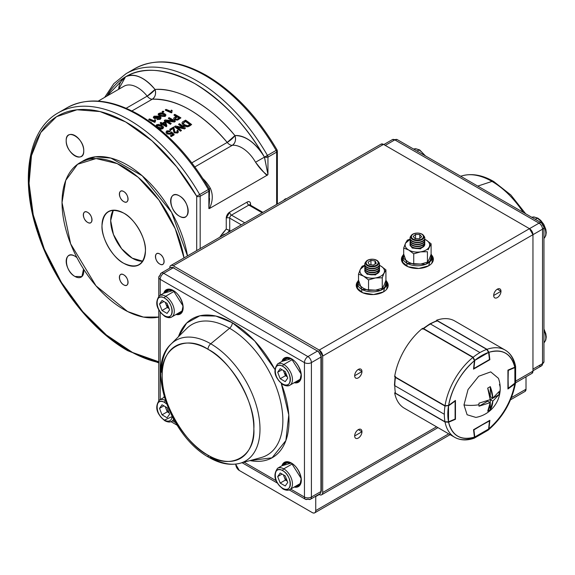 <?xml version="1.0" encoding="UTF-8"?>
<svg xmlns="http://www.w3.org/2000/svg" width="575" height="575" viewBox="0 0 575 575"><rect width="100%" height="100%" fill="white"/><g stroke="black" fill="none" stroke-linecap="round" stroke-linejoin="round"><path stroke-width="0.86" d="M266.225 157.543L265.65 156.45A12.42 7.173 -120 0 1 266.225 157.543M163.911 114.26L163.53 114.475A87.242 50.37 60 0 1 163.911 114.26M160.59 116.416A87.242 50.37 60 0 1 160.957 116.143L160.583 116.416M154.948 121.929L154.653 122.295A87.242 50.37 60 0 1 154.948 121.929M81.873 161.704L95.414 156.788L110.91 158.082L142.226 175.778L171.566 212.326L187.486 255.904A87.242 50.37 -120 0 0 127.197 164.96A87.242 50.37 -120 0 0 83.576 160.641L80.097 162.646A87.242 50.37 60 0 1 123.718 166.966A87.242 50.37 60 0 1 184.007 257.909L175.267 228.821L158.873 199.963L138.187 177.301L117.199 163.602L96.075 158.556L77.567 164.285L65.744 180.377L62.028 202.58L70.639 243.85L96.018 285.854L127.578 311.521L143.412 317.077L158.772 317.055A87.242 50.37 60 0 1 123.718 309.436A87.242 50.37 60 0 1 66.729 232.552A87.242 50.37 60 0 1 80.097 162.646M179.414 216.178C168.08 210.191 168.101 188.808 179.414 195.903C190.742 201.882 190.742 223.28 179.414 216.178A12.42 7.173 60 0 1 171.307 205.239A12.42 7.173 60 0 1 173.212 195.284A12.42 7.173 60 0 1 179.414 195.903A12.42 7.173 60 0 1 187.529 206.842A12.42 7.173 60 0 1 185.624 216.797A12.42 7.173 60 0 1 179.414 216.178M83.756 150.808C84.237 164.177 65.708 153.46 66.19 140.674C65.708 127.319 84.237 138.014 83.756 150.808M74.973 256.206L76.906 257.571A12.42 7.173 60 0 0 74.973 256.206C63.645 249.104 63.653 270.509 74.973 276.482A12.42 7.173 60 0 1 66.858 265.542A12.42 7.173 60 0 1 68.763 255.588A12.42 7.173 60 0 1 74.973 256.206M83.533 269.05L81.902 276.575L74.973 276.482A12.42 7.173 60 0 0 81.183 277.1L81.183 277.1A12.42 7.173 60 0 0 83.533 269.05M158.772 362.933L127.708 350.692C89.973 329.367 53.633 281.8 37.892 233.342C19.802 180.334 27.765 129.67 58.276 112.815L66.966 107.798C87.357 96.852 111.32 99.137 138.848 114.669C166.261 130.971 189.728 155.753 209.264 189.01L208.358 189.527A2.458 1.416 60 0 1 208.869 191.238L200.179 196.255A2.458 1.416 -120 0 0 199.676 194.544L196.708 196.255A2.458 1.416 0 0 0 200.179 196.255L208.869 191.238A2.458 1.416 -120 0 0 208.358 189.527L199.676 194.544A141.306 81.585 -120 0 0 128.929 119.808A141.306 81.585 -120 0 0 58.276 112.815A141.306 81.585 60 0 1 128.929 119.808A141.306 81.585 60 0 1 199.676 194.544A2.458 1.416 60 0 1 200.179 196.255L200.179 248.572L200.179 196.255A2.458 1.416 180 0 1 196.708 196.255L196.708 250.585L196.708 196.255L176.597 166.736L152.123 140.933L125.645 121.936L99.978 111.55L77.007 109.775L56.537 116.682L40.775 132.487L31.488 155.624L29.066 183.296L33.221 214.763L44.282 249.047L61.467 282.469L82.707 311.578L106.397 334.988L132.523 352.475L158.772 361.776A138.848 80.169 60 0 1 127.197 349.564A138.848 80.169 60 0 1 29.009 179.508A138.848 80.169 60 0 1 127.197 122.82A138.848 80.169 60 0 1 196.708 196.255L208.358 189.527A141.306 81.585 -120 0 0 137.619 114.792A141.306 81.585 -120 0 0 66.966 107.798A141.306 81.585 60 0 1 137.619 114.792A141.306 81.585 60 0 1 208.358 189.527L208.869 189.232M145.439 250.743C144.066 265.075 136.828 269.258 123.718 263.278C112.93 258.132 101.063 237.583 101.998 225.659C103.371 211.32 110.616 207.137 123.718 213.117C134.514 218.27 146.381 238.819 145.439 250.743M159.778 264.033C154.172 261.079 154.172 250.484 159.778 253.999C165.384 256.953 165.384 267.555 159.778 264.033A6.145 3.551 60 0 1 155.768 258.621A6.145 3.551 60 0 1 156.709 253.697A6.145 3.551 60 0 1 159.778 253.999A6.145 3.551 60 0 1 163.789 259.418A6.145 3.551 60 0 1 162.847 264.335A6.145 3.551 60 0 1 159.778 264.033M123.718 201.581C118.119 198.627 118.112 188.025 123.718 191.547C129.325 194.501 129.325 205.095 123.718 201.581A6.145 3.551 60 0 1 119.708 196.168A6.145 3.551 60 0 1 120.649 191.245A6.145 3.551 60 0 1 123.718 191.547A6.145 3.551 60 0 1 127.736 196.959A6.145 3.551 60 0 1 126.795 201.882A6.145 3.551 60 0 1 123.718 201.581M87.659 222.396C82.06 219.449 82.06 208.847 87.659 212.362C93.265 215.316 93.265 225.917 87.659 222.396A6.145 3.551 60 0 1 83.648 216.983A6.145 3.551 60 0 1 84.59 212.06A6.145 3.551 60 0 1 87.659 212.362A6.145 3.551 60 0 1 91.677 217.781A6.145 3.551 60 0 1 90.735 222.705A6.145 3.551 60 0 1 87.659 222.396M123.718 284.855C118.119 281.901 118.112 271.299 123.718 274.821C129.325 277.768 129.325 288.37 123.718 284.855A6.145 3.551 60 0 1 119.708 279.436A6.145 3.551 60 0 1 120.649 274.512A6.145 3.551 60 0 1 123.718 274.821A6.145 3.551 60 0 1 127.736 280.233A6.145 3.551 60 0 1 126.795 285.157A6.145 3.551 60 0 1 123.718 284.855M74.973 135.599A12.42 7.173 60 0 1 83.087 146.546A12.42 7.173 60 0 1 81.183 156.493A12.42 7.173 60 0 1 74.973 155.882A12.42 7.173 60 0 1 66.858 144.936A12.42 7.173 60 0 1 68.763 134.988A12.42 7.173 60 0 1 74.973 135.599M276.137 150.398A141.306 81.585 -120 0 0 205.397 75.663A141.306 81.585 -120 0 0 134.737 68.669A141.306 81.585 60 0 1 205.397 75.663A141.306 81.585 60 0 1 276.137 150.398L267.447 155.415L276.137 150.398A2.458 1.416 60 0 1 276.64 152.109L276.64 204.434L276.64 152.109A2.458 1.416 -120 0 0 276.137 150.398M196.708 80.68A141.306 81.585 60 0 1 267.447 155.415A141.306 81.585 -120 0 0 196.708 80.68A141.306 81.585 -120 0 0 126.054 73.686A141.306 81.585 60 0 1 196.708 80.68M158.772 362.53A141.306 81.585 60 0 1 128.929 350.57M161.065 117.961L160.26 119.291L157.025 119.586L157.708 119.133M158.75 117.113L160.123 118.522L158.75 117.113L158.075 118.321L154.323 118.522L153.396 117.415M163.465 127.614L162.725 128.793L159.196 128.843L161.51 129.188M174.024 115.237L176.496 116.588L174.009 114.827A111.083 64.134 60 0 1 176.496 116.186L174.929 117.084C173.413 118.076 173.276 118.874 174.513 119.478L177.646 119.693L180.924 117.875A111.083 64.134 -120 0 0 174.822 114.36L174.009 114.827L176.496 116.186L174.929 117.084M180.593 118.069L177.632 120.089L174.505 119.88L173.722 118.601M172.787 134.715L171.501 133.321L170.725 134.263L166.879 133.939L165.959 132.164M170.157 131.122L169.726 131.776L167.418 131.653L166.944 132.149M170.797 132.602L170.322 133.299L167.648 133.055L167.447 131.272L169.762 131.395L170.48 130.899L166.829 130.856L165.974 132.279L166.923 133.558L170.775 133.896L171.551 132.947L172.838 134.349L170.416 135.75A111.083 64.134 60 0 1 171.127 136.289L174.146 134.55L171.63 131.891L170.876 132.566M174.088 134.909L171.07 136.656L174.146 134.55L171.07 136.656L170.667 135.944M178.566 131.732L177.618 133.005L174.06 132.839L173.341 129.979M173.442 129.152L173.355 128.484L170.38 130.209L169.69 129.332A111.083 64.134 60 0 1 170.408 129.828L173.391 128.103L174.11 132.473L177.675 132.645L177.912 130.18L177.064 130.568L177.086 132.164L174.893 132.042L173.708 127.01L169.69 129.332L170.38 130.209M174.426 129.282L174.326 130.101M177.014 130.935L177.618 131.524L177.086 132.164M182.685 127.384L178.653 124.523L179.422 124.078M185.208 128.268L184.632 128.929L177.481 127.449M181.19 130.59L180.665 131.222L174.627 126.845L175.454 126.371M185.222 126.493L183.583 125.587L182.052 123.115M191.346 124.725L189.491 126.119L187.004 126.867L183.626 125.213L187.055 126.5L191.647 124.552A111.083 64.134 -120 0 0 185.588 120.153L183.389 121.426C181.499 122.31 181.571 123.575 183.626 125.213L187.004 126.867M172.32 120.678L168.396 118.486L169.165 118.04M174.922 121.339L175.246 121.533L174.426 122.015L167.332 121.153L174.426 122.015L175.26 121.145A111.083 64.134 -120 0 0 169.151 117.631L168.382 118.076A111.083 64.134 60 0 1 173.183 120.786L165.183 119.923L164.364 120.398A111.083 64.134 60 0 1 170.466 123.913L171.235 123.467A111.083 64.134 -120 0 0 166.441 120.664L174.433 121.62L166.441 120.664L171.235 123.467L170.459 124.301L164.378 120.808L165.197 120.333M165.708 122.037L166.894 125.975L166.268 126.723L166.894 125.975L165.708 122.037A111.083 64.134 -120 0 0 165.018 121.648L162.38 123.172A111.083 64.134 -120 0 0 160.921 122.382L160.173 122.813A111.083 64.134 60 0 1 161.632 123.603L160.813 124.078A111.083 64.134 60 0 1 161.503 124.459L162.322 123.992A111.083 64.134 60 0 1 166.283 126.327L166.894 125.975L166.268 126.723L162.33 124.394L161.51 124.868L160.82 124.487L161.647 124.013L160.188 123.222L160.935 122.791M171.415 110.537L172.133 110.853L171.407 112.851L165.298 109.818A111.083 64.134 60 0 1 171.379 112.434L171.86 112.161L172.09 110.436A111.083 64.134 -120 0 0 171.372 110.112L170.775 111.378A111.083 64.134 -120 0 0 166.046 109.387L165.298 109.818L171.379 112.434L171.407 112.851L165.356 110.242M171.752 112.218L171.889 112.578M163.861 111.917L163.013 112.413L162.172 112.082L163.02 111.593L163.861 111.917M165.866 115.266L165.154 116.466L160.087 116.208L158.247 114.583M154.883 120.074L155.602 120.398L154.876 122.396L148.824 119.787L149.572 119.356M155.329 121.706L155.559 119.981A111.083 64.134 -120 0 0 154.84 119.657L154.244 120.923A111.083 64.134 -120 0 0 149.514 118.932L148.767 119.363A111.083 64.134 60 0 1 154.847 121.979L155.171 121.224M209.588 198.497L208.869 208.588L208.869 191.238L208.869 208.588L209.451 208.524L267.368 175.088C263.314 172.299 259.375 168.015 255.559 162.236A27.032 15.604 -120 0 0 232.329 145.295A7.374 4.255 60 0 1 227.204 142.428L191.82 162.854L227.204 142.428C202.235 113.354 177.272 98.943 152.303 99.188L131.927 110.953L152.303 99.188A7.374 5.779 87 0 0 155.02 89.448C178.322 87.357 211.607 106.576 234.909 135.571C245.59 135.578 255.415 142.715 264.392 156.982C246.819 126.047 223.682 101.617 194.968 83.691C166.254 68.461 143.118 66.168 125.544 76.813C134.514 72.917 144.347 77.129 155.02 89.448A117.961 68.109 60 0 1 234.909 135.571A7.374 1.696 -39.6 0 1 227.204 142.428A110.587 63.847 -120 0 0 152.303 99.188A7.374 4.255 60 0 1 147.178 96.14A27.032 15.604 -120 0 0 124.013 86.214L98.196 101.114M249.852 205.088L250.068 204.966A2.458 1.416 120 0 0 248.838 205.088L262.171 212.786L248.838 205.088L231.459 215.122A2.458 1.416 60 0 1 229.72 212.11L247.099 202.084A4.916 2.839 -60 0 1 250.578 204.089A2.458 1.416 0 0 0 249.895 204.837A2.458 1.416 180 0 1 250.578 204.089L250.578 205.261L250.578 204.089C250.355 201.789 249.198 201.121 247.099 202.084L229.72 212.11L226.248 218.133L226.248 229.094L219.772 237.267A43.01 24.833 -60 0 1 226.248 229.094L230.661 230.978M209.243 188.974L210.378 188.32A27.032 15.604 60 0 0 202.946 178.66A27.032 15.604 60 0 1 210.378 188.32C213.167 194.688 212.858 201.423 209.451 208.524L267.368 175.088L267.95 174.477L267.95 157.126L276.64 152.109A2.458 1.416 0 0 0 277.358 151.11A2.458 1.416 180 0 1 276.64 152.109L267.95 157.126L264.478 157.126L267.447 155.415A2.458 1.416 60 0 1 267.95 157.126L267.95 174.477L264.478 157.126L255.559 162.236A27.032 15.604 -120 0 0 241.974 147.854A27.032 15.604 -120 0 0 232.329 145.295L194.875 166.923L232.329 145.295A7.374 5.822 84.4 0 0 234.909 135.571A34.407 19.866 60 0 1 247.193 138.819A34.407 19.866 60 0 1 264.478 157.126L259.871 159.757M258.664 160.447L255.559 162.236C263.386 172.097 267.325 176.381 267.368 175.088L267.95 174.477L264.392 156.982A138.848 80.169 60 0 0 194.968 83.691A138.848 80.169 60 0 0 106.907 96.09L125.544 76.813L118.587 89.348A34.407 19.866 60 0 1 142.744 78.523A34.407 19.866 60 0 1 155.02 89.448A7.374 1.524 -38.6 0 1 147.178 96.14L126.155 108.272L147.178 96.14A27.032 15.604 -120 0 0 137.533 87.551A27.032 15.604 -120 0 0 124.013 86.214M113.333 210.17L110.688 220.642L113.433 234.435L121.648 248.759L132.214 258.153L142.794 261.208A30.719 17.739 -120 0 1 132.408 258.268A30.719 17.739 -120 0 1 113.333 210.177M123.718 213.117A30.719 17.739 60 0 1 143.786 240.185A30.719 17.739 60 0 1 139.078 264.802A30.719 17.739 60 0 1 123.718 263.278A30.719 17.739 60 0 1 103.651 236.21A30.719 17.739 60 0 1 108.359 211.593A30.719 17.739 60 0 1 123.718 213.117M262.89 212.369L250.068 204.966A2.458 1.416 120 0 0 248.838 205.088A2.458 1.416 60 0 1 247.099 202.084A2.458 1.416 -120 0 0 248.838 205.088L231.459 215.122L244.792 222.82L231.459 215.122A2.458 1.416 120 0 0 229.72 218.133L229.72 230.431A40.552 23.41 120 0 0 227.578 232.76M104.65 97.391L113.864 83.598L126.054 73.686L134.737 68.669C155.128 57.723 179.091 60.016 206.619 75.548C234.032 91.842 257.499 116.624 277.035 149.881L276.64 150.104A2.458 1.416 180 0 1 277.358 151.11L277.358 204.017M241.313 224.825L229.72 218.133L241.313 224.825M147.178 96.14A7.374 4.255 -120 0 0 149.809 98.476A7.374 4.255 -120 0 0 152.303 99.188C155.3 97.031 156.206 93.782 155.02 89.448L147.178 96.14M227.204 142.428A7.374 4.255 -120 0 0 232.329 145.295C235.312 143.146 236.174 139.905 234.909 135.571L227.204 142.428M208.869 191.238A2.458 1.416 0 0 0 209.588 190.239L208.869 208.588L209.451 208.524M226.248 218.133A2.458 1.416 180 0 1 229.72 218.133L229.72 230.431L226.248 229.094L226.248 218.133A4.916 2.839 -60 0 1 229.72 212.11A2.458 1.416 -120 0 0 231.459 215.122A2.458 1.416 120 0 0 229.72 218.133A2.458 1.416 0 0 0 226.248 218.133M189.822 124.646A110.587 63.847 -120 0 0 185.466 121.497L183.102 123.395M184.69 128.57L185.509 128.088A111.083 64.134 -120 0 0 179.458 123.697L178.681 124.142A111.083 64.134 60 0 1 183.447 127.549L175.483 125.99L174.663 126.464A111.083 64.134 60 0 1 180.722 130.856L181.492 130.417A111.083 64.134 -120 0 0 176.741 126.924L184.69 128.57M183.138 123.021L185.502 121.117A111.083 64.134 60 0 1 190.124 124.473L187.687 125.717L184.467 124.746L183.138 123.021M175.317 118.989L175.641 117.508L177.215 116.596A111.083 64.134 60 0 1 179.4 117.897L177.035 119.19L175.317 118.989M154.998 117.631L154.74 116.402L157.428 116.272L157.528 117.523L154.998 117.631M158.592 118.845L160.231 118.874L161.065 117.667L159.16 116.143L154.114 116.172L154.272 118.098L158.032 117.904L158.707 116.696L160.094 118.105L158.592 118.845L160.094 118.105L158.707 116.696M151.857 123.517L150.075 121.886M158.405 127.24C156.637 126.169 156.206 125.472 157.119 125.149L160.835 125.839L162.509 127.276L162.128 128.017L158.405 127.24L162.128 128.017M162.725 128.793L162.739 128.405L157.636 127.679L162.739 128.405C164.062 127.621 163.681 126.615 161.604 125.393L158.513 124.358L156.501 124.818L155.832 126.155L156.501 124.818L158.513 124.358M160.806 115.345C159.052 114.547 158.635 113.972 159.541 113.627L163.235 113.943L164.896 115.079L164.515 115.755L160.806 115.345M160.037 115.791L165.118 116.049C166.441 115.266 166.067 114.418 164.004 113.498L160.942 112.837L158.937 113.39C157.622 114.138 157.988 114.935 160.037 115.791M162.502 127.672L160.835 126.241L157.126 125.558L156.767 125.939M164.932 115.496L163.278 114.368L159.598 114.051L159.232 114.418M164.975 122.461L165.83 125.163A111.083 64.134 -120 0 0 163.07 123.56L164.975 122.461M179.062 118.091A110.587 63.847 -120 0 0 177.215 116.998L174.872 118.565M157.996 117.063L157.478 116.696L154.388 117.228M165.823 125.558L164.982 122.863L163.429 123.762M183.447 127.549L175.483 125.99M154.244 120.923L149.514 118.932M190.124 124.473L185.502 121.117L190.073 124.833M159.16 116.143L154.114 116.172L153.331 117.199L154.323 118.522L153.403 117.415M151.822 123.1L150.88 122.137M163.235 113.943L163.278 114.368L159.598 114.051L159.541 113.627L163.235 113.943M170.775 133.896L170.725 134.263L166.879 133.939L166.923 133.558L170.775 133.896M163.07 123.56L165.83 125.163M164.004 113.498L160.942 112.837M185.588 120.153L183.389 121.426M179.4 117.897L177.215 116.596L179.386 118.292M162.955 111.981L163.81 111.493A111.083 64.134 -120 0 0 162.962 111.162L162.114 111.651A111.083 64.134 60 0 1 162.955 111.981M162.38 123.172L160.921 122.382M170.84 132.228L170.322 133.299M189.549 125.76L188.32 126.68L189.549 125.76M188.844 125.206L187.687 125.717M162.962 111.162L162.114 111.651L162.172 112.082L162.596 111.837M403.125 255.127L401.975 261.668L407.998 266.721L418.801 268.453L428.691 265.787L431.674 255.127A15.971 9.222 180 0 1 433.37 259.268A15.971 9.222 180 0 1 428.691 265.787A15.971 9.222 180 0 1 411.283 267.785A15.971 9.222 180 0 1 401.422 259.268A15.971 9.222 180 0 1 403.125 255.127M381.017 144.167L383.511 144.39L173.248 265.787A4.916 2.839 60 0 0 170.789 265.542A4.916 2.839 60 0 0 169.769 267.792L169.769 267.792C169.984 265.499 171.149 264.823 173.248 265.787L383.511 144.39L529.482 228.67L319.218 350.067L173.248 265.787L319.218 350.067L322.69 356.083L532.96 234.686L532.96 371.134L515.84 381.017L532.96 371.134L531.976 373.362M357.945 281.211L356.795 287.752L362.818 292.812L373.621 294.537L383.511 291.877L386.493 281.211A15.971 9.222 180 0 1 388.19 285.351A15.971 9.222 180 0 1 383.511 291.877A15.971 9.222 180 0 1 366.103 293.875A15.971 9.222 180 0 1 356.241 285.351A15.971 9.222 180 0 1 357.945 281.211M361.963 431.732L354.667 435.943L361.963 431.732A5.161 2.983 -60 0 1 358.318 438.049A5.161 2.983 -60 0 1 355.738 438.308A5.161 2.983 -60 0 1 354.667 435.943A5.161 2.983 -60 0 1 356.917 430.754A5.161 2.983 -60 0 1 360.899 429.367A5.161 2.983 -60 0 1 361.963 431.732L358.318 429.626L361.963 431.732M361.963 371.536L354.667 375.748L361.963 371.536A5.161 2.983 -60 0 1 358.318 377.854A5.161 2.983 -60 0 1 355.738 378.113A5.161 2.983 -60 0 1 354.667 375.748A5.161 2.983 -60 0 1 356.917 370.552A5.161 2.983 -60 0 1 360.899 369.172A5.161 2.983 -60 0 1 361.963 371.536L358.318 369.43L361.963 371.536M314.719 512.842A4.916 2.839 60 0 0 315.74 510.593L448.694 433.83L315.74 510.593L315.74 496.541A4.916 2.839 60 0 1 315.754 496.189L319.218 494.536A4.916 2.839 60 0 0 321.677 494.78A4.916 2.839 60 0 0 322.69 492.531L436.533 426.808L322.69 492.531L322.69 356.083L322.69 492.531C322.474 494.831 321.317 495.499 319.218 494.536L318.902 494.371A4.916 2.839 60 0 1 319.218 494.536L315.74 496.541L315.74 510.593C315.524 512.893 314.367 513.561 312.268 512.598L239.279 470.458L312.268 512.598A4.916 2.839 60 0 0 314.719 512.842L450.132 434.664M500.983 291.273L493.688 295.485L500.983 291.273L497.332 289.168L500.983 291.273A5.161 2.983 -60 0 1 497.332 297.591A5.161 2.983 -60 0 1 494.752 297.85A5.161 2.983 -60 0 1 493.688 295.485A5.161 2.983 -60 0 1 495.938 290.296A5.161 2.983 -60 0 1 499.912 288.909A5.161 2.983 -60 0 1 500.983 291.273M170.789 265.542L381.052 144.145A4.916 2.839 -120 0 1 383.511 144.39L529.482 228.67L532.96 234.686L532.96 371.134A4.916 2.839 -120 0 1 531.94 373.383L515.567 382.835M510.55 399.783L524.989 391.446A4.916 2.839 -120 0 0 526.01 389.196L526.01 376.812L526.01 389.196L525.025 391.424M239.279 470.458L235.807 464.442A4.916 2.839 60 0 0 239.279 470.458M297.253 381.663L297.052 381.06M526.01 389.196L511.448 397.605L526.01 389.196M319.218 350.067A4.916 2.839 60 0 1 322.69 356.083L532.96 234.686A4.916 2.839 -120 0 0 529.482 228.67L319.218 350.067M401.522 260.274L402.651 257.729A15.971 9.222 0 0 0 401.522 260.274M432.141 257.729L433.277 260.274A15.971 9.222 0 0 0 432.141 257.729M356.335 286.357L357.47 283.813A15.971 9.222 0 0 0 356.335 286.357M386.961 283.813L388.096 286.357A15.971 9.222 0 0 0 386.961 283.813M209.02 457.427C219.894 463.716 230.187 465.685 239.89 463.313A69.647 40.207 -120 0 0 257.543 409.961A69.647 40.207 -120 0 0 210.745 343.785A4.916 2.839 120 0 0 207.999 349.298A64.838 37.432 60 0 1 253.848 428.706A64.838 37.432 60 0 1 207.999 455.177C185.222 444.302 160.181 400.933 162.15 375.762C160.181 348.321 185.222 333.859 207.999 349.298C230.783 360.166 255.825 403.542 253.848 428.706C255.825 456.147 230.783 470.609 207.999 455.177A64.838 37.432 60 0 1 162.15 375.762A64.838 37.432 60 0 1 207.999 349.298A4.916 2.839 -60 0 1 210.745 343.785A69.647 40.207 60 0 1 257.543 409.961A69.647 40.207 60 0 1 239.89 463.313A69.647 40.207 60 0 1 210.745 457.513A4.916 2.839 -60 0 1 209.02 457.427A4.916 2.839 -60 0 1 207.999 455.177A4.916 2.839 120 0 0 209.02 457.427C170.789 436.957 145.346 367.238 171.048 344.08A69.647 40.207 60 0 1 210.745 343.785L229.583 328.253L210.745 343.785A69.647 40.207 -120 0 0 171.048 344.08L186.631 328.569A75.354 43.506 -120 0 1 229.583 328.253A75.354 43.506 -120 0 0 186.631 328.569M320.951 356.083A1.229 0.712 180 0 1 321.317 356.586A1.229 0.712 180 0 1 320.951 357.089L320.951 491.532L311.398 497.044L311.398 362.602A4.916 2.839 180 0 1 304.448 362.602L304.448 497.044A4.916 2.839 0 0 0 311.398 497.044L311.398 362.602L320.951 357.089L320.951 491.532L311.398 497.044A4.916 2.839 60 0 1 310.378 499.294A4.916 2.839 60 0 1 307.92 499.05A4.916 2.839 -60 0 1 305.462 499.294A4.916 2.839 -60 0 1 304.448 497.044L290.67 489.088L304.448 497.044L304.448 362.602A4.916 2.839 -60 0 1 307.92 356.586L163.688 273.312A4.916 2.839 -120 0 0 161.23 273.067L158.772 277.33A4.916 2.839 0 0 0 160.209 279.335L160.209 295.241L160.209 279.335L304.448 362.602L160.209 279.335A4.916 2.839 180 0 1 158.772 277.33A4.916 2.839 180 0 1 160.209 275.317A4.916 2.839 60 0 1 161.23 273.067A4.916 2.839 60 0 1 163.688 273.312L173.248 267.792L317.479 351.066L307.92 356.586L163.688 273.312A4.916 2.839 120 0 0 160.209 279.335A4.916 2.839 -60 0 1 163.688 273.312L173.248 267.792A4.916 2.839 -120 0 0 170.789 267.555A4.916 2.839 60 0 1 173.248 267.792A1.229 0.712 -60 0 1 173.858 267.734A1.229 0.712 -60 0 1 174.117 268.295M160.209 312.146L160.209 399.582L160.209 312.146M172.5 420.871L175.497 422.603L172.5 420.871M244.066 462.185L276.029 480.635L244.066 462.185M178.473 336.691L186.681 323.035L199.82 315.804L215.855 316.056L232.329 322.74L254.696 340.968L274.685 369.157A80.155 46.28 60 0 0 232.329 322.74A4.916 2.839 -60 0 1 229.583 328.253A4.916 2.839 120 0 0 232.329 322.74A80.155 46.28 60 0 0 178.473 336.691M281.268 383.424L288.787 414.963L285.876 440.558L272.047 457.815L250.003 460.582A80.155 46.28 60 0 0 281.268 383.424M163.738 397.548L164.134 396.498A14.008 8.086 -120 0 0 163.738 397.548M181.391 312.807L180.349 313.411C186.192 311.025 181.643 294.874 173.348 290.691L173.248 290.468A14.008 8.086 -120 0 0 163.738 293.207L173.248 290.468L183.051 305.979L181.693 312.764L176.029 314.489A14.008 8.086 -120 0 0 183.051 305.943A14.008 8.086 -120 0 0 173.248 290.468L173.585 290.67M281.908 361.431L291.41 358.692L301.221 374.203L299.855 380.981L294.192 382.713A14.008 8.086 -120 0 0 301.214 374.167A14.008 8.086 -120 0 0 291.41 358.692A14.008 8.086 -120 0 0 281.908 361.431M281.908 465.772L291.41 463.033L301.221 478.544L299.855 485.329L294.192 487.054A14.008 8.086 -120 0 0 301.214 478.508A14.008 8.086 -120 0 0 291.41 463.033A14.008 8.086 -120 0 0 281.908 465.772M261.115 457.578A75.354 43.506 -120 0 0 280.212 399.848A75.354 43.506 -120 0 0 229.583 328.253A75.354 43.506 -120 0 1 280.212 399.848A75.354 43.506 -120 0 1 261.115 457.578L239.89 463.313M161.503 372.219A69.647 40.207 60 0 1 171.048 344.08M284.683 359.828A69.942 40.379 -120 0 0 284.143 358.865M289.16 489.886L305.462 499.294A4.916 2.839 120 0 1 304.448 497.044A4.916 2.839 180 0 0 311.398 497.044A4.916 2.839 -120 0 1 310.378 499.294L319.937 493.781A4.916 2.839 -120 0 0 320.951 491.532A1.229 0.712 0 0 0 321.317 491.028L321.317 356.586L318.09 351.009A1.229 0.712 120 0 0 317.479 351.066L307.92 356.586A4.916 2.839 60 0 1 311.398 362.602L320.951 357.089A4.916 2.839 -120 0 0 317.479 351.066A4.916 2.839 60 0 1 320.951 357.089A1.229 0.712 0 0 0 321.317 356.586M300.042 484.502L297.131 485.357A13.024 7.518 -120 0 0 300.042 484.502M284.848 464.075L287.04 461.984A13.024 7.518 -120 0 0 284.848 464.075M181.873 311.938L178.969 312.793A13.024 7.518 -120 0 0 181.873 311.938M166.678 291.511L168.877 289.419A13.024 7.518 -120 0 0 166.678 291.511M297.131 381.017L300.042 380.161M287.04 357.643L284.848 359.734M177.963 313.368A13.52 7.806 -120 0 0 180.845 313.08A13.52 7.806 60 0 1 177.963 313.368M180.349 313.411A13.52 7.806 60 0 1 176.92 313.972A13.52 7.806 60 0 0 180.349 313.411M296.132 381.592A13.52 7.806 -120 0 0 299.007 381.304M299.561 381.031L298.518 381.635A13.52 7.806 60 0 1 295.09 382.195A13.52 7.806 60 0 0 298.518 381.635C304.362 379.241 299.812 363.098 291.511 358.915L284.999 358.225A13.52 7.806 60 0 0 282.799 360.913M285.531 462.307A13.52 7.806 -120 0 0 283.842 464.65A13.52 7.806 60 0 1 285.531 462.307M286.041 461.962L284.999 462.566A13.52 7.806 60 0 0 282.799 465.254A13.52 7.806 60 0 1 284.999 462.566L291.755 463.242M307.92 356.586A4.916 2.839 120 0 0 304.448 362.602A4.916 2.839 0 0 0 311.398 362.602A4.916 2.839 -120 0 0 307.92 356.586M291.511 463.263C299.812 467.446 304.362 483.589 298.518 485.976A13.52 7.806 60 0 1 295.09 486.536M164.637 292.689A13.52 7.806 60 0 1 166.836 290.001L173.348 290.691M165.679 292.086A13.52 7.806 60 0 1 167.368 289.743M299.007 485.645A13.52 7.806 60 0 1 296.132 485.94M523.214 212.347A69.647 40.207 -120 0 0 491.984 181.42L477.76 186.106L491.984 181.42A69.647 40.207 -120 0 0 462.839 175.619A69.647 40.207 60 0 1 491.984 181.42A4.916 2.839 -60 0 1 493.709 181.506A4.916 2.839 120 0 0 491.984 181.42A69.647 40.207 60 0 1 523.214 212.347M383.812 144.562L392.351 139.632L397.268 139.632L541.499 222.906A4.916 2.839 120 0 0 539.041 223.15L394.809 139.876A4.916 2.839 -120 0 0 392.351 139.632A4.916 2.839 60 0 1 394.809 139.876A4.916 2.839 -60 0 1 397.268 139.632A4.916 2.839 120 0 0 394.809 139.876L385.25 145.396L394.809 139.876L539.041 223.15L529.482 228.67L539.041 223.15A4.916 2.839 -60 0 1 541.499 222.906A4.916 2.839 -60 0 1 542.52 225.156A4.916 2.839 180 0 1 543.957 227.161A4.916 2.839 180 0 1 542.52 229.166L542.52 363.608L532.96 369.128L542.52 363.608A4.916 2.839 0 0 0 543.957 361.603A4.916 2.839 180 0 1 542.52 363.608A4.916 2.839 60 0 1 541.499 365.858A4.916 2.839 -120 0 0 542.52 363.608L542.52 229.166A4.916 2.839 -120 0 0 539.041 223.15A4.916 2.839 60 0 1 542.52 229.166A4.916 2.839 0 0 0 543.957 227.161L543.957 361.603L541.499 365.858A4.916 2.839 60 0 1 539.041 365.614M532.96 234.686L542.52 229.166L532.96 234.686M403.693 254.121L406.971 263.278L425.572 264.342L431.351 260.022L431.106 254.121A14.749 8.51 180 0 1 432.141 257.262A14.749 8.51 180 0 1 423.042 265.125A14.749 8.51 180 0 1 406.971 263.278L406.971 266.254L406.971 263.278A14.749 8.51 180 0 1 402.651 257.262A14.749 8.51 180 0 1 403.693 254.121M431.674 263.408A14.749 8.51 0 0 0 432.141 261.273L432.141 257.262M402.651 257.262L402.651 261.273A14.749 8.51 0 0 0 403.125 263.408M358.512 280.205L361.79 289.369L380.391 290.433L386.163 286.106L385.926 280.205A14.749 8.51 180 0 1 386.961 283.346A14.749 8.51 180 0 1 377.861 291.209A14.749 8.51 180 0 1 361.79 289.369L361.79 292.337L361.79 289.369A14.749 8.51 180 0 1 357.47 283.346A14.749 8.51 180 0 1 358.512 280.205M386.493 289.491A14.749 8.51 0 0 0 386.961 287.356L386.961 283.346M357.47 283.346L357.47 287.356A14.749 8.51 0 0 0 357.945 289.491M382.893 275.907L382.253 277.797L382.253 288.24L382.253 277.797L375.396 277.955L368.546 279.917L368.546 290.361L368.546 279.917L363.529 276.122L358.512 274.124L358.512 284.567L363.529 288.363L368.546 290.361L375.396 290.195L382.253 288.24L384.086 285.178L385.926 280.327L385.926 269.883L380.909 266.088A12.291 7.094 180 0 0 379.399 265.348L380.909 266.088C384.071 268.051 385.128 270.329 384.086 272.938C382.727 275.504 379.831 277.172 375.396 277.955C370.875 278.559 366.922 277.948 363.529 276.122C360.367 274.16 359.303 271.882 360.345 269.272L364.895 265.406A7.374 4.255 -0.2 0 0 364.78 266.168A7.374 4.255 -0.2 0 0 367.08 269.244A7.374 4.255 -0.2 0 0 377.502 269.064A7.374 4.255 -0.2 0 0 379.529 266.124A7.374 4.255 -0.2 0 0 379.399 265.341L380.909 266.088L379.407 265.312M364.845 271.062L367.001 274.117L375.511 274.915L379.543 270.602M385.926 280.327L385.926 269.883L383.489 274.325M358.512 284.567L358.512 274.124L360.345 269.272L362.185 266.211L364.859 265.248L362.185 266.211L360.345 269.272A12.291 7.094 180 0 1 363.529 266.088A12.291 7.094 180 0 1 364.895 265.406M379.536 270.652A7.374 4.255 180 0 1 379.593 271.134M367.159 274.203L367.871 274.368M382.253 277.797L384.086 272.938A12.291 7.094 180 0 1 375.396 277.955L382.253 277.797M375.396 277.955A12.291 7.094 180 0 1 363.529 276.122L368.546 279.917L375.396 277.955M358.512 274.124L363.529 276.122A12.291 7.094 180 0 1 360.345 269.272L358.512 274.124M385.926 269.883L380.909 266.088A12.291 7.094 180 0 1 384.086 272.938L385.926 269.883M431.106 254.243L431.106 243.793L426.089 240.005A12.291 7.094 180 0 0 424.695 239.308L426.089 240.005C429.252 241.96 430.308 244.246 429.266 246.855C427.908 249.421 425.011 251.088 420.577 251.872C416.063 252.475 412.103 251.864 408.71 250.039C405.548 248.077 404.484 245.791 405.533 243.182L410.14 239.293A12.291 7.094 180 0 0 408.71 240.005A12.291 7.094 180 0 0 405.533 243.182L407.366 240.127L410.147 239.128L407.366 240.127L405.533 243.182L403.693 248.033L403.693 258.484L408.71 262.279L413.727 264.277L413.727 253.827L408.71 250.039L403.693 248.033L405.533 243.182A12.291 7.094 180 0 0 408.71 250.039L413.727 253.827L413.727 264.277L420.577 264.112L427.433 262.157L427.433 251.706L420.577 251.872L413.727 253.827L420.577 251.872L427.433 251.706L427.433 262.157L429.266 259.095L431.106 254.243L431.106 243.793L426.089 240.005A12.291 7.094 180 0 1 429.266 246.855L428.677 248.242M410.054 244.627L412.189 248.033L420.548 248.867L424.753 244.713M428.073 249.823L431.106 243.793L429.266 246.855A12.291 7.094 180 0 1 420.577 251.872A12.291 7.094 180 0 1 408.71 250.039L403.693 248.033L403.693 258.484M283.762 364.514A12.291 7.094 60 0 1 291.791 375.338A12.291 7.094 60 0 1 289.908 385.185A12.291 7.094 60 0 1 283.762 384.574A1.473 0.848 -60 0 1 283.029 384.653A1.473 0.848 -60 0 1 282.72 383.978C292.582 390.166 292.582 371.515 282.72 366.318C272.859 360.13 272.859 378.774 282.72 383.978A1.473 0.848 120 0 0 283.029 384.653C285.969 386.113 288.262 386.292 289.908 385.185A12.291 7.094 -120 0 0 291.791 375.338A12.291 7.094 -120 0 0 283.762 364.514L292.438 359.504L283.762 364.514A1.473 0.848 120 0 0 282.72 366.318A10.81 6.246 60 0 1 290.368 379.558A10.81 6.246 60 0 1 282.72 383.978A10.81 6.246 60 0 1 275.08 370.731A10.81 6.246 60 0 1 282.72 366.318A1.473 0.848 -60 0 1 283.762 364.514A12.291 7.094 -120 0 0 277.624 363.903A12.291 7.094 60 0 1 283.762 364.514M289.908 385.185L299.295 379.766A12.291 7.094 -120 0 0 300.883 378.163M289.189 357.909A12.291 7.094 -120 0 0 287.004 358.484L277.624 363.903C272.723 370.731 274.527 377.646 283.029 384.653M283.662 370.652A6.167 3.558 60 0 0 287.234 376.704L284.158 372.471L285.416 375.719L280.205 378.731L277.689 372.241L282.052 369.718L277.689 372.241L280.205 368.654L285.243 371.565L287.759 378.055L285.243 381.635L280.205 378.731L277.689 372.241L280.205 368.654L285.243 371.565L287.759 378.055L285.243 381.635L280.205 378.731L285.416 375.719L287.27 376.79L285.416 375.719L283.389 370.494M300.883 482.504A12.291 7.094 -120 0 1 299.295 484.107L289.908 489.526A12.291 7.094 -120 0 0 291.791 479.679A12.291 7.094 -120 0 0 283.762 468.855A12.291 7.094 60 0 1 291.791 479.679A12.291 7.094 60 0 1 289.908 489.526A12.291 7.094 60 0 1 283.762 488.923A1.473 0.848 -60 0 1 283.029 488.994A1.473 0.848 -60 0 1 282.72 488.319C292.582 494.507 292.582 475.856 282.72 470.659C272.859 464.471 272.859 483.122 282.72 488.319A10.81 6.246 60 0 1 275.08 475.072A10.81 6.246 60 0 1 282.72 470.659A1.473 0.848 -60 0 1 283.762 468.855L292.438 463.845L283.762 468.855A12.291 7.094 -120 0 0 277.624 468.244A12.291 7.094 60 0 1 283.762 468.855A1.473 0.848 120 0 0 282.72 470.659A10.81 6.246 60 0 1 290.368 483.906A10.81 6.246 60 0 1 282.72 488.319A1.473 0.848 120 0 0 283.029 488.994C274.527 481.987 272.723 475.072 277.624 468.244L287.004 462.825A12.291 7.094 -120 0 1 289.189 462.25M283.389 474.835L285.416 480.06L280.205 483.072L277.689 476.582L282.052 474.066L277.689 476.582L280.205 472.995L285.243 475.906L287.759 482.396L285.243 485.976L280.205 483.072L277.689 476.582L280.205 472.995L285.243 475.906L287.759 482.396L285.243 485.976L280.205 483.072L285.416 480.06L287.27 481.131M287.234 481.045A6.167 3.558 60 0 1 283.662 474.993M174.002 420.002L171.745 421.302A12.291 7.094 -120 0 0 173.578 419.24A12.291 7.094 60 0 1 171.745 421.302A12.291 7.094 60 0 1 165.6 420.699A1.473 0.848 -60 0 1 164.86 420.771A1.473 0.848 -60 0 1 164.558 420.095L172.162 416.573A10.81 6.246 60 0 1 164.558 420.095A10.81 6.246 60 0 1 156.91 406.848A10.81 6.246 60 0 1 164.558 402.435C154.697 396.247 154.697 414.898 164.558 420.095A1.473 0.848 120 0 0 164.86 420.771C156.357 413.763 154.56 406.848 159.455 400.02A12.291 7.094 60 0 1 165.37 400.502A12.291 7.094 -120 0 0 159.455 400.02L164.342 397.203M166.563 403.902L164.558 402.435A1.473 0.848 -60 0 1 165.449 400.732A1.473 0.848 120 0 0 164.558 402.435A10.81 6.246 60 0 1 166.563 403.909M165.226 406.618L167.253 411.837L162.035 414.848L159.519 408.358L163.882 405.842L159.519 408.358L162.035 404.778L167.073 407.682L169.596 414.173L167.073 417.759L162.035 414.848L159.519 408.358L162.035 404.778L167.073 407.682L169.596 414.173L167.073 417.759L162.035 414.848L167.253 411.837L169.1 412.908M169.072 412.821A6.167 3.558 60 0 1 165.492 406.769M182.721 309.939A12.291 7.094 -120 0 1 181.125 311.542L171.745 316.962A12.291 7.094 -120 0 0 173.628 307.115A12.291 7.094 -120 0 0 165.6 296.29A12.291 7.094 60 0 1 173.628 307.115A12.291 7.094 60 0 1 171.745 316.962A12.291 7.094 60 0 1 165.6 316.351A1.473 0.848 -60 0 1 164.86 316.43A1.473 0.848 -60 0 1 164.558 315.754C174.419 321.942 174.419 303.291 164.558 298.094C154.697 291.906 154.697 310.55 164.558 315.754A10.81 6.246 60 0 1 156.91 302.507A10.81 6.246 60 0 1 164.558 298.094A1.473 0.848 -60 0 1 165.6 296.29L174.275 291.281L165.6 296.29A12.291 7.094 -120 0 0 159.455 295.679A12.291 7.094 60 0 1 165.6 296.29A1.473 0.848 120 0 0 164.558 298.094A10.81 6.246 60 0 1 172.205 311.341A10.81 6.246 60 0 1 164.558 315.754A1.473 0.848 120 0 0 164.86 316.43C156.357 309.422 154.56 302.507 159.455 295.679L168.842 290.26A12.291 7.094 -120 0 1 171.027 289.685M165.492 302.428A6.167 3.558 60 0 0 169.072 308.48L165.995 304.254L167.253 307.496L162.035 310.507L159.519 304.017L163.882 301.494L159.519 304.017L162.035 300.43L167.073 303.341L169.596 309.832L167.073 313.411L162.035 310.507L159.519 304.017L162.035 300.43L167.073 303.341L169.596 309.832L167.073 313.411L162.035 310.507L167.253 307.496L169.1 308.567L167.253 307.496L165.226 302.27M543.957 238.417A12.291 7.094 -120 0 0 543.562 225.242A12.291 7.094 60 0 1 543.957 238.417M531.738 217.271L533.844 216.919L537.869 218.162A1.473 0.848 120 0 0 537.129 218.234A12.291 7.094 60 0 1 542.965 224.207A12.291 7.094 -120 0 0 537.129 218.234L535.268 219.305L537.129 218.234A12.291 7.094 -120 0 0 531.753 217.278A12.291 7.094 60 0 1 537.129 218.234A1.473 0.848 -60 0 1 537.869 218.162A1.473 0.848 -60 0 1 538.171 218.838M543.957 342.757A12.291 7.094 -120 0 0 543.957 330.345A12.291 7.094 60 0 1 543.957 342.757L545.783 340.062L546.25 336.964L545.833 333.73L543.957 329.001M413.569 149.047L415.675 148.702L419.7 149.938A1.473 0.848 120 0 0 418.959 150.01A12.291 7.094 60 0 1 424.336 155.264A12.291 7.094 -120 0 0 418.959 150.01L417.098 151.088L418.959 150.01A12.291 7.094 -120 0 0 413.59 149.054A12.291 7.094 60 0 1 418.959 150.01A1.473 0.848 -60 0 1 419.7 149.938A1.473 0.848 -60 0 1 420.009 150.614M473.915 438.301L474.418 437.129L473.527 429.726L489.864 420.296L488.973 428.727C502.557 416.695 511.161 401.788 514.79 384.007L507.933 388.995L507.933 370.128L514.79 367.202C511.161 353.611 502.557 348.644 488.973 352.295L489.864 359.698L473.527 369.128L474.418 360.697C460.834 372.729 452.23 387.636 448.601 405.418L455.457 400.43L455.457 419.29L448.601 422.223C452.23 435.807 460.834 440.781 474.418 437.129L473.527 429.726L489.864 420.296L488.973 428.727L488.405 429.942C502.859 417.378 511.908 401.702 515.559 382.907L514.79 384.007L507.933 388.995L507.933 370.128L514.79 367.202L515.559 366.167M472.966 357.47L473.168 357.248A50.377 29.088 -60 0 1 479.96 352.576A50.377 29.088 -60 0 1 486.752 349.406L437.223 320.814A50.377 29.088 120 0 0 430.431 323.977L479.96 352.576L430.431 323.977A50.377 29.088 120 0 0 423.638 328.656L473.168 357.248L474.777 360.396L488.613 352.41L489.469 359.526L473.922 368.496L474.777 360.396A47.919 27.665 -60 0 1 488.613 352.41L486.752 349.406A50.377 29.088 120 0 0 473.168 357.248L465.405 352.77A50.377 29.088 120 0 0 465.405 352.762M394.644 376.647L445.036 405.742A50.377 29.088 -60 0 1 472.923 357.449L422.524 328.354A50.377 29.088 120 0 0 394.644 376.647L445.036 405.742L448.601 405.418L455.457 400.43L455.457 419.29L448.601 422.223L445.036 421.993L394.644 392.897A50.377 29.088 120 0 0 404.376 408.243L454.768 437.338A50.377 29.088 -60 0 1 445.036 421.993L394.644 392.897L395.363 392.596M472.923 438.092A50.377 29.088 -60 0 1 454.768 437.338C460.352 440.414 466.742 440.73 473.937 438.294L474.418 437.129A47.919 27.665 -60 0 1 448.601 422.223L445.036 421.993A50.377 29.088 120 0 0 454.768 437.338M436.662 320.728L436.598 320.225L486.996 349.32L488.973 352.295A47.919 27.665 -60 0 1 514.79 367.202L515.559 366.196C514.079 358.75 510.6 353.373 505.145 350.074L454.753 320.979A50.377 29.088 120 0 0 436.598 320.225L486.996 349.32A50.377 29.088 -60 0 1 505.145 350.074A50.377 29.088 -60 0 1 514.877 365.42M455.457 419.29L455.098 419.089L455.457 419.29M505.145 350.074A50.377 29.088 120 0 0 486.996 349.32L488.973 352.295L489.505 359.49M515.574 382.734L514.79 384.007A47.919 27.665 -60 0 1 488.973 428.727L488.405 429.942M473.527 369.128L474.418 360.697L472.923 357.449L422.524 328.354M474.418 360.697L472.923 357.449A50.377 29.088 120 0 0 445.036 405.742L448.601 405.418A47.919 27.665 -60 0 1 474.418 360.697M429.561 324.48A1.229 0.712 60 0 1 429.82 323.919A1.229 0.712 60 0 1 430.431 323.977A50.377 29.088 -60 0 1 437.223 320.814L436.36 321.332M422.769 329.18L423.638 328.656A50.377 29.088 -60 0 1 430.431 323.977A1.229 0.712 -120 0 0 429.82 323.919L436.684 320.721M489.117 359.727L473.577 368.697L474.777 360.396L473.168 357.248M488.606 351.965L486.752 349.406L488.75 352.152L489.462 359.073M515.15 367.008A50.377 29.088 -60 0 1 515.2 367.368A50.377 29.088 120 0 0 515.15 367.008M507.933 388.42L508.286 370.386L514.869 367.576L514.869 383.547L508.286 388.333L507.933 370.473M515.574 366.34L514.869 367.576A47.919 27.665 -60 0 1 514.869 383.547L515.617 382.54L508.135 388.391M514.603 383.733L515.617 382.54L515.617 366.483M508.207 370.012L508.286 370.386L514.869 367.576L514.79 367.202M395.463 393.149L444.985 421.741A50.377 29.088 -60 0 1 444.331 414.273L394.809 385.681A50.377 29.088 120 0 0 395.463 393.149M444.331 414.273A50.377 29.088 -60 0 1 444.985 406.058L395.463 377.459A50.377 29.088 120 0 0 394.809 385.681L444.331 414.273M448.392 405.555L444.985 406.058A50.377 29.088 120 0 0 444.985 421.741L448.522 421.849A47.919 27.665 -60 0 1 448.522 405.878L455.249 400.883L455.105 419.038L448.522 421.849L448.522 405.878L455.105 401.084L455.105 418.636M395.111 376.898L394.45 385.178A1.229 0.712 0 0 0 394.809 385.681A50.377 29.088 -60 0 1 395.463 377.459L395.478 376.445M454.717 419.261L448.371 422.1L444.985 421.741L448.133 422.072M473.707 431.236L474.116 431.466L473.707 431.236M473.822 429.554L489.469 420.922L488.613 429.022L474.777 437.007L473.922 429.899L489.368 420.584M474.217 438.2L488.118 430.172L488.613 429.022A47.919 27.665 -60 0 1 474.777 437.007L474.066 438.236M492.825 398.123L498.992 391.647L499.078 393.099A29.433 16.991 -0 0 0 500.221 388.412A29.433 16.991 180 0 1 499.078 393.099L498.992 394.658L492.825 401.134A29.375 16.963 60 0 1 490.295 409.716L487.693 411.226A29.375 16.963 -120 0 0 490.216 402.637L478.997 406.202L478.91 404.75L478.997 403.19L490.216 399.632A29.375 16.963 -120 0 0 487.693 388.132L490.295 386.623A29.375 16.963 60 0 1 492.825 398.123L490.295 386.623L487.693 388.132L490.216 399.632L478.997 403.19L478.91 404.75A29.433 16.991 180 0 1 463.967 404.944A29.433 16.991 -0 0 0 478.91 404.75L478.997 406.202L487.693 401.185L490.216 402.637L487.693 411.226L490.295 409.716L490.295 399.675L498.992 394.658L499.078 393.099L498.992 391.647L492.825 398.123L490.295 396.664L490.295 386.623L490.295 396.664L492.825 398.123M498.432 378.314L490.727 371.888L478.716 376.251L468.036 389.548L463.967 404.944L467.108 414.762L475.863 417.407A29.433 29.433 0 0 0 498.432 378.314M499.423 384.474A29.433 16.991 180 0 1 500.221 388.412M490.295 409.716L492.825 401.134L490.295 399.675L490.295 409.716M478.997 406.202L490.216 402.637L487.693 401.185L478.997 406.202M492.825 401.134L498.992 394.658L490.295 399.675L492.825 401.134M368.007 265.262A6.009 3.464 -0.2 0 0 376.503 265.111A6.009 3.464 -0.2 0 0 376.28 260.209A6.009 3.464 -0.2 0 0 367.784 260.36A6.009 3.464 -0.2 0 0 368.007 265.262M376.704 260.245A6.627 3.824 179.8 0 1 376.948 265.643A6.627 3.824 179.8 0 1 367.583 265.808A6.627 3.824 179.8 0 1 367.339 260.403A6.627 3.824 179.8 0 1 376.704 260.245M375.073 260.949L376.28 263.3L373.355 265.089L369.215 264.522L368.007 262.171L370.933 260.382L375.073 260.949L375.08 264.033M370.947 264.759L370.933 260.382M364.917 269.366A7.374 4.255 -0.2 0 0 364.794 270.142A7.374 4.255 -0.2 0 0 367.094 273.218A7.374 4.255 -0.2 0 0 377.516 273.039A7.374 4.255 -0.2 0 0 379.536 270.099A7.374 4.255 -0.2 0 0 379.414 269.316M364.802 270.358A7.374 4.255 -0.2 0 0 364.794 270.573A7.374 4.255 -0.2 0 0 367.094 273.65A7.374 4.255 -0.2 0 0 375.087 274.455A7.374 4.255 -0.2 0 0 379.543 270.53A7.374 4.255 -0.2 0 0 379.529 270.315M364.909 267.375A7.374 4.255 -0.2 0 0 364.787 268.158A7.374 4.255 -0.2 0 0 367.087 271.228A7.374 4.255 -0.2 0 0 377.509 271.048A7.374 4.255 -0.2 0 0 379.536 268.108A7.374 4.255 -0.2 0 0 379.407 267.332M364.794 268.374A7.374 4.255 -0.2 0 0 364.787 268.59A7.374 4.255 -0.2 0 0 367.087 271.659A7.374 4.255 -0.2 0 0 375.08 272.464A7.374 4.255 -0.2 0 0 379.536 268.539A7.374 4.255 -0.2 0 0 379.522 268.324M364.794 266.383A7.374 4.255 -0.2 0 0 364.78 266.599A7.374 4.255 -0.2 0 0 367.08 269.668A7.374 4.255 -0.2 0 0 375.073 270.473A7.374 4.255 -0.2 0 0 379.529 266.548A7.374 4.255 -0.2 0 0 379.514 266.333M364.787 264.392A7.374 4.255 -0.2 0 0 364.773 264.608A7.374 4.255 -0.2 0 0 367.073 267.684A7.374 4.255 -0.2 0 0 375.065 268.489A7.374 4.255 -0.2 0 0 379.522 264.565A7.374 4.255 -0.2 0 0 379.514 264.349M365.736 262.071A7.374 4.255 -0.2 0 0 364.773 264.184A7.374 4.255 -0.2 0 0 367.073 267.253A7.374 4.255 -0.2 0 0 377.495 267.073A7.374 4.255 -0.2 0 0 379.522 264.133A7.374 4.255 -0.2 0 0 378.551 262.035M411.01 235.915A7.374 4.248 0.1 0 0 410.047 238.014A7.374 4.248 0.1 0 0 413.303 241.543A7.374 4.248 0.1 0 0 423.538 240.4A7.374 4.248 0.1 0 0 424.796 238.036A7.374 4.248 0.1 0 0 423.832 235.937M410.054 238.215A7.374 4.248 0.1 0 0 410.047 238.417A7.374 4.248 0.1 0 0 413.303 241.946A7.374 4.248 0.1 0 0 420.878 242.183A7.374 4.248 0.1 0 0 424.796 238.438A7.374 4.248 0.1 0 0 424.781 238.237M414.065 239.466A6.009 3.464 0.1 0 0 422.409 238.539A6.009 3.464 0.1 0 0 420.778 233.73A6.009 3.464 0.1 0 0 412.433 234.665A6.009 3.464 0.1 0 0 414.065 239.466M421.123 233.73A6.627 3.817 -179.9 0 1 422.92 239.028A6.627 3.817 -179.9 0 1 413.72 240.055A6.627 3.817 -179.9 0 1 411.923 234.751A6.627 3.817 -179.9 0 1 421.123 233.73M415.545 238.654L415.552 234.399L413.173 236.426L415.049 238.632L419.29 238.805L421.669 236.771L419.8 234.571L419.793 238.381M415.552 234.399L419.8 234.571M410.162 245.094A7.374 4.248 0.1 0 0 410.068 245.475M410.162 243.132A7.374 4.248 0.1 0 0 410.04 243.908A7.374 4.248 0.1 0 0 413.296 247.437A7.374 4.248 0.1 0 0 423.531 246.301A7.374 4.248 0.1 0 0 424.781 243.937A7.374 4.248 0.1 0 0 424.659 243.153M410.047 244.109A7.374 4.248 0.1 0 0 410.04 244.318A7.374 4.248 0.1 0 0 413.296 247.847A7.374 4.248 0.1 0 0 420.871 248.084A7.374 4.248 0.1 0 0 424.781 244.339A7.374 4.248 0.1 0 0 424.774 244.138M410.169 241.162A7.374 4.248 0.1 0 0 410.04 241.946A7.374 4.248 0.1 0 0 413.296 245.475A7.374 4.248 0.1 0 0 423.531 244.332A7.374 4.248 0.1 0 0 424.788 241.967A7.374 4.248 0.1 0 0 424.659 241.184M410.047 242.147A7.374 4.248 0.1 0 0 410.04 242.348A7.374 4.248 0.1 0 0 413.296 245.877A7.374 4.248 0.1 0 0 420.871 246.114A7.374 4.248 0.1 0 0 424.788 242.377A7.374 4.248 0.1 0 0 424.781 242.168M410.169 239.2A7.374 4.248 0.1 0 0 410.047 239.976A7.374 4.248 0.1 0 0 413.303 243.505A7.374 4.248 0.1 0 0 423.531 242.37A7.374 4.248 0.1 0 0 424.788 240.005A7.374 4.248 0.1 0 0 424.666 239.222M410.054 240.178A7.374 4.248 0.1 0 0 410.047 240.386A7.374 4.248 0.1 0 0 413.303 243.915A7.374 4.248 0.1 0 0 420.878 244.152A7.374 4.248 0.1 0 0 424.788 240.408A7.374 4.248 0.1 0 0 424.781 240.206M221.849 236.066L223.934 234.305L225.098 234.19M223.934 234.305L224.415 234.586M283.288 200.596L285.373 198.835L285.854 199.115M285.373 198.835L286.537 198.72M209.264 189.01L209.588 190.239M277.035 149.881L277.358 151.11M155.76 126.22L155.746 125.81M153.388 117.631L153.331 117.199M321.677 494.78L437.97 427.642M170.991 421.662L177.071 425.169M242.104 462.717L277.229 482.993M158.772 277.33L158.772 296.154M158.772 309.925L158.772 400.495M173.858 267.734L170.789 267.555L161.23 273.067M310.378 499.294L305.462 499.294M525.658 213.763L510.866 194.99L493.709 181.506C482.835 175.21 472.542 173.248 462.839 175.619L460.625 176.216M532.96 370.789L541.499 365.858M543.957 227.161L541.499 222.906M283.029 488.994C285.969 490.461 288.262 490.633 289.908 489.526M164.86 420.771C167.799 422.237 170.099 422.409 171.745 421.302M164.86 316.43C167.799 317.889 170.099 318.068 171.745 316.962M537.869 218.162L540.687 220.34L543.763 224.322L545.833 229.389L546.25 232.616L545.783 235.721L543.957 238.438M419.7 149.938L425.5 155.933M422.977 328.634L429.82 323.919M473.822 368.719L489.368 359.749M489.605 359.26L488.75 352.152L486.932 349.413M508.228 388.535L514.812 383.741M455.249 418.837L455.249 400.883M445.086 421.892L448.371 422.1L454.954 419.283M379.543 270.53L379.536 270.099M364.794 270.573L364.794 270.142M379.536 268.539L379.536 268.108M364.787 268.59L364.787 268.158M379.529 266.548L379.529 266.124M364.78 266.599L364.78 266.168M379.522 264.565L379.522 264.133M364.773 264.608L364.773 264.184M424.796 238.438L424.796 238.036M410.047 238.417L410.047 238.014M424.781 244.339L424.781 243.937M410.04 244.318L410.04 243.908M424.788 242.377L424.788 241.967M410.04 242.348L410.04 241.946M424.788 240.408L424.788 240.005M410.047 240.386L410.047 239.976"/></g></svg>
